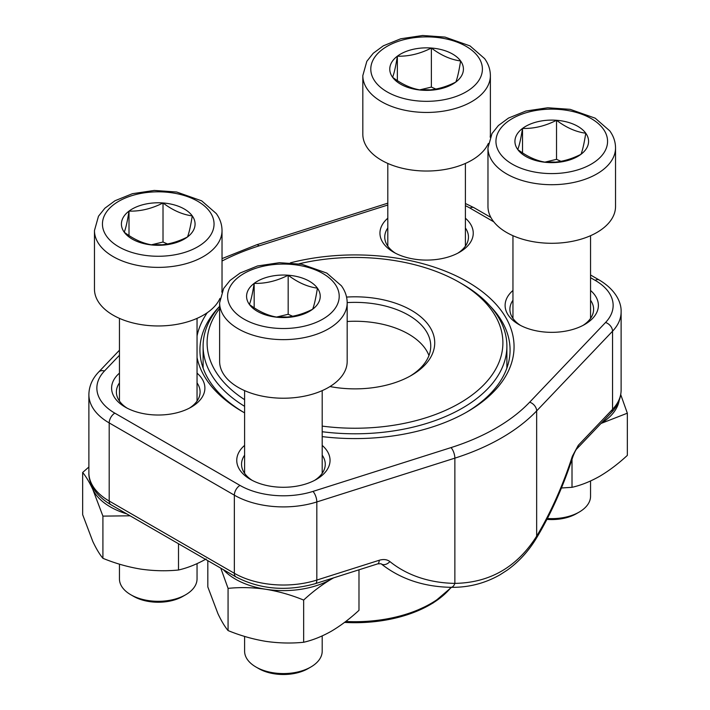 <?xml version="1.0" encoding="UTF-8"?>
<svg xmlns="http://www.w3.org/2000/svg" width="710" height="710" viewBox="0 0 710 710"><rect width="100%" height="100%" fill="white"/><g stroke="black" fill="none" stroke-linecap="round" stroke-linejoin="round"><path stroke-width="1.06" d="M185.683 594.749L182.931 596.338A34.914 20.155 180 0 1 133.56 596.338L130.809 594.749A38.793 22.4 0 0 0 185.683 594.749A38.793 22.4 0 0 0 197.043 578.916L197.043 563.66M163.016 202.962A36.822 21.264 180 0 1 192.259 215.884A36.822 21.264 180 0 1 187.484 236.971A36.822 21.264 180 0 1 153.475 245.119A36.822 21.264 180 0 1 124.232 232.197A36.822 21.264 180 0 1 129.007 211.11A36.822 21.264 180 0 1 163.016 202.962C172.734 210.311 182.479 214.615 192.259 215.884C190.671 225.94 189.073 232.969 187.484 236.971C176.133 242.74 164.8 245.456 153.475 245.119C143.757 243.876 134.012 239.572 124.232 232.197C125.821 228.238 127.409 221.218 129.007 211.11C140.332 211.447 151.674 208.731 163.016 202.962L163.016 242.021L167.507 244M222.026 230.555C221.964 224.44 220.038 218.769 216.257 213.541L201.667 200.841L176.675 192.019L154.274 190.431L132.379 193.706L114.993 200.744L104.867 208.225L98.477 216.239L94.465 230.555A63.785 36.822 180 0 0 158.241 267.377A63.785 36.822 180 0 0 222.026 230.555L222.026 289.139A63.785 36.822 180 0 1 221.822 292.112M219.993 298.377A63.785 36.822 180 0 1 150.183 325.668A63.785 36.822 180 0 1 94.465 289.139L94.465 230.555M119.449 564.157L119.449 578.916A38.793 22.4 0 0 0 122.413 587.507A38.793 22.4 0 0 0 130.809 594.749M161.809 244.799A31.888 18.416 0 0 0 152.561 244.986M151.443 244.799L163.016 242.021M129.007 211.11L129.007 235.534M547.392 518.495A38.793 22.4 0 0 0 579.191 512.079L576.44 513.667A34.914 20.155 180 0 1 546.94 519.374M556.525 120.283A36.822 21.264 180 0 1 585.768 133.214A36.822 21.264 180 0 1 580.993 154.292A36.822 21.264 180 0 1 546.984 162.448A36.822 21.264 180 0 1 517.741 149.517A36.822 21.264 180 0 1 522.516 128.439A36.822 21.264 180 0 1 556.525 120.283C566.243 127.631 575.987 131.945 585.768 133.214C584.179 143.269 582.591 150.298 580.993 154.292C569.642 160.061 558.308 162.785 546.984 162.448C537.266 161.205 527.521 156.892 517.741 149.517C519.329 145.568 520.927 138.539 522.516 128.439C533.84 128.776 545.182 126.052 556.525 120.283L556.525 159.342L561.015 161.33M615.534 206.468A63.785 36.822 180 0 1 551.759 243.29A63.785 36.822 180 0 1 487.974 206.468L487.974 147.875A63.785 36.822 180 0 0 551.759 184.707A63.785 36.822 180 0 0 615.534 147.875L615.534 206.468M579.191 512.079A38.793 22.4 0 0 0 590.551 496.246L590.551 480.981M555.318 162.129A31.888 18.416 0 0 0 546.07 162.306M544.952 162.12L556.525 159.342M522.516 128.439L522.516 152.854M431.369 48.031A36.822 21.264 180 0 1 460.604 60.954A36.822 21.264 180 0 1 455.838 82.04A36.822 21.264 180 0 1 421.829 90.188A36.822 21.264 180 0 1 392.586 77.266A36.822 21.264 180 0 1 397.36 56.179A36.822 21.264 180 0 1 431.369 48.031C441.087 55.371 450.832 59.684 460.604 60.954C459.024 71.009 457.426 78.038 455.838 82.04C444.487 87.809 433.153 90.525 421.829 90.188C412.111 88.945 402.366 84.641 392.586 77.266C394.174 73.307 395.763 66.287 397.36 56.179C408.685 56.516 420.027 53.8 431.369 48.031L431.369 87.09L435.86 89.069M490.379 75.615C490.317 69.509 488.391 63.838 484.61 58.611L470.02 45.91L445.028 37.089L422.627 35.5L400.733 38.775L383.347 45.813L373.22 53.285L366.83 61.308L362.819 75.615A63.785 36.822 180 0 0 426.595 112.446A63.785 36.822 180 0 0 490.379 75.615L490.379 134.208A63.785 36.822 180 0 1 490.175 137.181M488.347 143.447A63.785 36.822 180 0 1 418.536 170.737A63.785 36.822 180 0 1 362.819 134.208L362.819 75.615M430.162 89.868A31.888 18.416 0 0 0 420.915 90.055M419.796 89.859L431.369 87.09M397.36 56.179L397.36 80.603M310.838 667.009L308.096 668.598A34.914 20.155 180 0 1 258.715 668.598L255.973 667.009A38.793 22.4 0 0 0 310.838 667.009A38.793 22.4 0 0 0 322.198 651.177L322.198 635.92M288.171 275.223A36.822 21.264 180 0 1 317.414 288.145A36.822 21.264 180 0 1 312.64 309.232A36.822 21.264 180 0 1 278.631 317.379A36.822 21.264 180 0 1 249.396 304.457A36.822 21.264 180 0 1 254.162 283.37A36.822 21.264 180 0 1 288.171 275.223C297.889 282.562 307.634 286.875 317.414 288.145C315.826 298.2 314.237 305.229 312.64 309.232C301.288 314.991 289.955 317.716 278.631 317.379C268.912 316.136 259.168 311.832 249.396 304.457C250.976 300.499 252.574 293.47 254.162 283.37C265.487 283.707 276.829 280.983 288.171 275.223L288.171 314.281L292.662 316.261M347.181 361.399A63.785 36.822 180 0 1 283.405 398.221A63.785 36.822 180 0 1 219.621 361.399L219.621 302.806A63.785 36.822 180 0 0 283.405 339.637A63.785 36.822 180 0 0 347.181 302.806L347.181 361.399M244.604 636.417L244.604 651.177A38.793 22.4 0 0 0 247.568 659.767A38.793 22.4 0 0 0 255.973 667.009M286.964 317.059A31.888 18.416 0 0 0 277.716 317.246M276.598 317.05L288.171 314.281M254.162 283.37L254.162 307.794M358.985 569.802L358.985 610.316C349.968 618.676 340.747 625.652 331.321 631.234C321.896 636.533 312.675 640.207 303.658 642.266C291.331 643.509 278.737 643.207 265.859 641.361C252.991 639.222 240.388 635.628 228.07 630.569C224.768 626.61 221.387 620.984 217.943 613.688L207.817 586.93L207.817 560.669M333.682 577.825L331.321 579.156C321.896 584.738 312.675 591.705 303.658 600.065L303.658 642.266M303.658 600.065C291.331 595.007 278.737 591.412 265.859 589.282C252.991 587.427 240.388 587.126 228.07 588.377L228.07 630.569M228.07 588.377L220.783 568.151M333.336 577.94A67.769 39.13 180 0 1 331.321 579.156A67.769 39.13 180 0 1 265.859 589.282A67.769 39.13 180 0 1 223.384 569.66M244.604 412.865A159.058 91.83 180 0 1 242.527 411.685L242.527 411.685A159.058 91.83 180 0 1 197.043 357.538M197.043 335.972A159.058 91.83 180 0 1 207.293 312.675M290.355 262.851A159.058 91.83 180 0 1 486.101 294.748A159.058 91.83 180 0 1 467.473 411.685A159.058 91.83 180 0 1 322.198 436.614M197.043 373.14A46.638 26.927 180 0 1 191.23 407.132A46.638 26.927 180 0 1 125.262 407.132L125.262 407.132A46.638 26.927 180 0 1 119.449 373.14M322.198 445.401A46.638 26.927 180 0 1 316.385 479.392A46.638 26.927 180 0 1 250.417 479.392L250.417 479.392A46.638 26.927 180 0 1 244.604 445.401M465.396 218.21A46.638 26.927 180 0 1 459.583 252.201A46.638 26.927 180 0 1 393.615 252.201L393.615 252.201A46.638 26.927 180 0 1 387.802 218.21M590.551 290.47A46.638 26.927 180 0 1 584.738 324.452A46.638 26.927 180 0 1 518.77 324.461A46.638 26.927 180 0 1 518.77 324.452A46.638 26.927 180 0 1 512.957 290.47M450.939 587.321A7.97 4.508 -89 0 0 454.861 583.38C489.865 582.803 517.137 567.059 536.653 536.156L536.653 410.912A207.293 119.679 180 0 1 454.861 458.145L316.82 501.952A69.367 40.044 180 0 1 234.353 495.172L109.198 422.92A69.367 40.044 180 0 1 88.883 394.6L88.883 472.718A69.367 40.044 0 0 0 109.198 501.038L109.198 422.92A7.97 4.606 -60 0 1 114.834 413.149L239.989 485.409A61.388 35.447 0 0 0 312.977 491.409L451.019 447.602A199.324 115.073 0 0 0 529.669 402.188L605.55 322.491A61.388 35.447 0 0 0 595.166 280.352L590.551 277.69M466.044 412.501A155.073 89.531 0 0 0 510.073 350.003A155.073 89.531 0 0 0 490.326 306.285M244.604 406.324A151.887 87.685 180 0 1 203.113 346.098A151.887 87.685 180 0 1 219.621 306.347A155.073 89.531 0 0 0 199.927 350.003A155.073 89.531 0 0 0 243.956 412.501M582.954 325.437A41.854 24.167 0 0 0 593.613 309.32A41.854 24.167 0 0 0 590.551 300.25M512.957 300.25A41.854 24.167 0 0 0 509.895 309.32A41.854 24.167 0 0 0 520.554 325.437M457.799 253.177A41.854 24.167 0 0 0 468.458 237.06A41.854 24.167 0 0 0 465.396 227.99M387.802 227.99A41.854 24.167 0 0 0 384.74 237.06A41.854 24.167 0 0 0 395.399 253.177M314.601 480.368A41.854 24.167 0 0 0 325.26 464.251A41.854 24.167 0 0 0 322.198 455.181M244.604 455.181A41.854 24.167 0 0 0 241.542 464.251A41.854 24.167 0 0 0 252.201 480.368M189.446 408.108A41.854 24.167 0 0 0 200.105 392A41.854 24.167 0 0 0 197.043 382.921M119.449 382.921A41.854 24.167 0 0 0 116.387 392A41.854 24.167 0 0 0 127.046 408.108M572.358 456.246L572.961 456.477C563.128 486.732 550.969 513.925 536.494 538.056A7.97 3.816 -148.9 0 0 536.653 536.156A171.421 67.423 107.6 0 0 572.358 456.246L578.268 445.33L612.544 409.333L612.544 331.215L536.653 410.912A7.97 5.707 -136.4 0 0 529.669 402.188M346.56 297.073A79.733 46.035 180 0 1 426.941 323.006A79.733 46.035 180 0 1 411.374 375.395A79.733 46.035 180 0 1 329.981 386.551M322.198 426.106A147.893 85.386 0 0 0 484.468 384.119A147.893 85.386 0 0 0 459.583 282.473A147.893 85.386 0 0 0 299.052 263.8M219.621 308.468A147.893 85.386 0 0 0 244.604 399.668M459.583 282.473L462.396 284.098A151.887 87.685 180 0 1 506.887 346.098A151.887 87.685 180 0 1 322.198 431.724M428.955 355.541A75.739 43.727 0 0 0 347.181 321.488M409.936 376.211A75.739 43.727 0 0 0 430.739 346.098A75.739 43.727 0 0 0 347.181 302.602M620.744 394.671L627.338 413.193L627.338 455.385C618.321 463.745 609.1 470.721 599.675 476.295C590.25 481.602 581.028 485.276 572.011 487.326L561.433 487.983M627.338 413.193L600.988 423.471M572.011 459.388L572.011 487.326M619.191 400.422A67.769 39.13 180 0 1 601.068 423.391M178.503 543.745L178.503 570.006C166.175 571.248 153.582 570.947 140.704 569.101C127.835 566.971 115.233 563.367 102.914 558.308C99.613 554.35 96.232 548.723 92.788 541.437L82.662 514.67L82.662 472.478L88.883 466.994M206.166 558.974C196.741 564.272 187.52 567.947 178.503 570.006M130.107 515.806L102.914 516.117L102.914 558.308M102.914 516.117L92.788 489.35C89.336 482.063 85.963 476.437 82.662 472.478M126.77 513.88A67.769 39.13 180 0 1 92.788 489.35A67.769 39.13 180 0 1 90.809 483.093M209.787 211.686A55.806 32.225 0 0 0 113.937 204.453A55.806 32.225 0 0 0 151.008 255.99A55.806 32.225 0 0 0 209.787 211.686M603.296 129.007A55.806 32.225 0 0 0 507.446 121.774A55.806 32.225 0 0 0 544.517 173.32A55.806 32.225 0 0 0 603.296 129.007M478.141 56.756A55.806 32.225 0 0 0 382.291 49.514A55.806 32.225 0 0 0 419.361 101.06A55.806 32.225 0 0 0 478.141 56.756M334.942 283.938A55.806 32.225 0 0 0 239.092 276.705A55.806 32.225 0 0 0 276.163 328.251A55.806 32.225 0 0 0 334.942 283.938M312.977 491.409A7.97 3.133 -107.6 0 1 316.82 501.952L316.82 580.07A69.367 40.044 0 0 1 234.353 573.289A7.97 4.606 120 0 0 236.004 576.946L110.849 504.686A7.97 4.606 120 0 1 109.198 501.038L234.353 573.289L234.353 495.172A7.97 4.606 -60 0 1 239.989 485.409M536.494 538.056C528.675 551.031 518.939 561.716 507.295 570.095L499.964 574.816C484.806 583.425 468.449 587.596 450.885 587.321C423.488 586.771 400.218 578.916 381.066 563.758A7.97 5.547 -51.1 0 0 389.914 561.583A171.421 122.652 136.4 0 0 454.861 583.38L454.861 458.145A7.97 3.133 -107.6 0 0 451.019 447.602M236.004 576.946C260.197 589.424 286.662 591.652 315.391 583.638A7.97 3.133 72.4 0 0 316.82 580.07L379.158 560.288A7.97 3.133 72.4 0 1 377.738 563.846M389.914 561.583C387.065 559.418 383.48 558.992 379.158 560.288M621.117 390.047C620.957 398.434 617.691 405.96 611.328 412.616A7.97 5.707 -136.4 0 0 612.544 409.333A69.367 40.044 0 0 0 621.117 390.047L621.117 311.93A69.367 40.044 180 0 1 612.544 331.215A7.97 5.707 -136.4 0 0 605.55 322.491M119.449 355.257L104.45 371.019A61.388 35.447 0 0 0 114.834 413.149M493.778 221.822L470.011 208.092A61.388 35.447 0 0 0 465.396 205.687M387.802 205.021L258.981 245.908A199.324 115.073 0 0 0 222.026 261.023M611.328 412.616L577.061 448.605A7.97 5.707 -136.4 0 0 578.268 445.33M595.166 280.352A7.97 4.606 -60 0 1 599.151 279.962L590.551 274.992M470.011 208.092A7.97 4.606 -60 0 1 473.996 207.702L465.396 203.486M258.981 245.908A7.97 3.133 -107.6 0 0 256.567 244.817L222.026 258.609M104.45 371.019A7.97 5.707 -136.4 0 0 98.672 372.031C92.309 378.687 89.043 386.213 88.883 394.6M345.752 621.472A107.237 61.912 0 0 0 451.045 587.321M451.125 587.33A106.038 61.22 180 0 1 344.527 622.404L376.966 621.392L407.398 614.736L433.02 603.056L451.507 587.33M119.449 318.373L119.449 401.07M197.043 318.373L197.043 401.07M512.957 235.693L512.957 318.391M590.551 235.693L590.551 318.391M615.534 147.875C615.472 141.769 613.547 136.098 609.766 130.862L595.175 118.171L570.183 109.34L547.783 107.76L525.888 111.035L508.502 118.073L498.376 125.546L491.986 133.569L487.974 147.875M387.802 163.433L387.802 246.139M465.396 163.433L465.396 246.139M244.604 390.624L244.604 473.33M322.198 390.624L322.198 473.33M347.181 302.806C347.119 296.7 345.193 291.029 341.412 285.793L326.822 273.101L301.83 264.271L279.438 262.691L257.535 265.966L240.149 273.004L230.022 280.477L223.632 288.5L219.621 302.806M110.849 504.686C94.279 494.888 88.466 482.125 88.883 472.718M572.961 456.477C574.736 451.906 576.103 449.279 577.061 448.605M381.066 563.758L377.729 563.855L315.391 583.638M621.117 311.93C621.534 302.567 615.765 289.786 599.151 279.962M490.867 217.446L473.996 207.702M387.802 203.166L256.567 244.817M119.449 350.207L98.672 372.031M506.887 368.073L506.887 346.098M203.113 368.073L203.113 346.098"/></g></svg>
